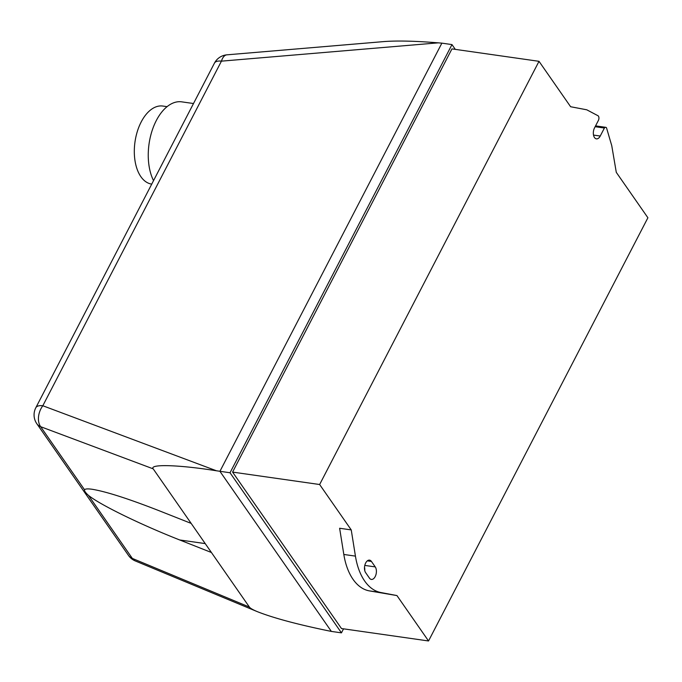 <?xml version="1.0" encoding="UTF-8"?>
<svg xmlns="http://www.w3.org/2000/svg" width="682" height="682" viewBox="0 0 682 682"><rect width="100%" height="100%" fill="white"/><g stroke="black" fill="none" stroke-linecap="round" stroke-linejoin="round"><path stroke-width="1.02" d="M167.081 106.656L162.836 106.051A39.42 22.497 98.1 0 0 141.183 121.976A39.42 22.497 98.1 0 0 135.113 161.37A39.42 22.497 98.1 0 0 151.694 184.106L151.736 184.106M193.509 103.528L181.719 101.848A46.257 26.393 98.1 0 0 156.314 120.526A46.257 26.393 98.1 0 0 153.535 180.636M191.165 523.401L249.39 607.057L132.334 558.422A15.524 10.869 145.2 0 1 128.531 555.489A15.524 15.524 0 0 0 135.317 560.954A15.524 9.676 -67.4 0 1 132.334 558.422L88.455 495.379C85.531 492.745 84.227 490.869 84.534 489.744C85.327 488.824 87.842 488.662 92.079 489.258C106.051 491.552 128.497 498.747 159.418 510.844L191.165 523.401L153.194 468.849C149.051 463.888 179.11 464.8 216.441 470.776L42.821 405.747A15.524 6.658 -152.6 0 0 35.805 407.759A15.524 15.524 0 0 0 36.854 423.769A15.524 10.869 -34.8 0 0 40.656 426.702A15.524 10.418 -69.5 0 1 42.821 405.747L221.445 61.15A15.524 7.647 -94.8 0 1 226.91 54.833A15.524 15.524 0 0 0 214.429 63.162A15.524 6.658 27.4 0 1 221.445 61.15L438.262 42.847C415.278 40.997 397.222 40.57 384.094 41.568L226.91 54.833M438.262 42.847L441.876 43.145L219.928 471.322L331.358 631.413L327.744 630.679C296.585 624.218 273.141 617.883 257.412 611.686C252.937 609.819 250.26 608.276 249.39 607.057M343.532 628.838L341.452 632.853L230.022 472.762L216.441 470.776M211.42 552.505L179.673 539.956C140.415 524.501 100.126 504.816 88.455 495.379M604.397 128.028A3.103 1.773 -81.9 0 1 605.744 127.329A3.103 1.773 -81.9 0 1 606.503 127.781L611.754 145.684L616.289 172.35L647.9 217.763L428.535 640.969L396.941 595.574L380.752 592.505A62.079 35.43 -81.9 0 1 355.433 556.12L351.239 529.914L319.636 484.518L539.01 61.32L570.621 106.733L586.776 109.802L598.182 115.838A3.103 1.773 -81.9 0 1 598.395 120.416L594.542 127.858A6.982 3.99 98.1 0 0 593.468 134.84A6.982 3.99 98.1 0 0 596.4 138.864A6.982 3.99 98.1 0 0 600.237 136.042L604.397 128.028L595.139 126.707M375.245 566.904A6.982 3.99 -81.9 0 1 375.867 574.926A6.982 3.99 -81.9 0 1 371.349 579.427A6.982 3.99 -81.9 0 1 369.439 578.106L365.637 572.65A6.982 3.99 -81.9 0 1 365.006 564.628A6.982 3.99 -81.9 0 1 369.525 560.135A6.982 3.99 -81.9 0 1 371.443 561.448L375.245 566.904L364.793 565.421M364.759 570.638A6.982 3.99 98.1 0 0 364.512 567.262M351.239 529.914L339.627 528.26L343.822 554.466A62.079 35.43 98.1 0 0 369.141 590.842L396.941 595.574M230.022 472.762L451.97 44.586L455.303 49.377M539.01 61.32L451.944 48.891L232.579 472.097L341.477 628.54L428.535 640.969M451.97 44.586L441.876 43.145M341.452 632.853L331.358 631.413M319.636 484.518L232.579 472.097M84.534 489.744L40.656 426.702L153.194 468.849M205.222 543.597L179.673 539.956M600.237 136.042L593.511 135.079M371.443 561.448L367.317 560.86M380.752 592.505L369.141 590.842M355.433 556.12L343.822 554.466M35.805 407.759L214.429 63.162M135.317 560.954L257.412 611.686M36.854 423.769L128.531 555.489M605.744 127.329L595.565 125.872"/></g></svg>
